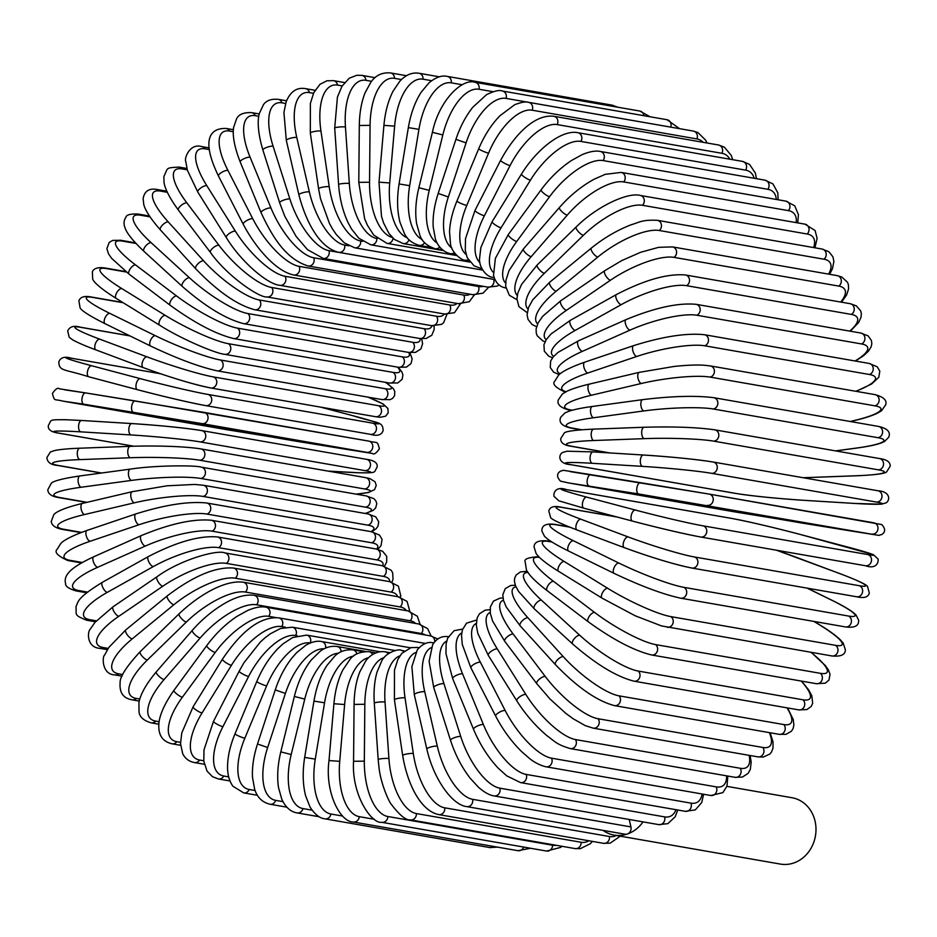 <?xml version="1.0" encoding="UTF-8"?>
<svg xmlns="http://www.w3.org/2000/svg" width="937" height="937" viewBox="0 0 937 937"><rect width="100%" height="100%" fill="white"/><g stroke="black" fill="none" stroke-linecap="round" stroke-linejoin="round"><path stroke-width="1.41" d="M603.006 830.358A33.685 29.656 -80.1 0 0 614.098 835.09A33.685 29.656 -80.1 0 0 627.298 834.024A5.704 5.025 99.9 0 1 625.061 834.211L466.731 806.605A5.704 5.025 -80.1 0 0 472.599 799.32L630.941 826.926L629.219 819.465M630.941 826.926A5.704 5.025 99.9 0 1 627.298 834.024A33.685 29.656 -80.1 0 0 643.04 821.878M614.098 835.09L780.427 864.09A33.685 29.656 -80.1 0 0 793.627 863.024A33.685 29.656 -80.1 0 0 815.986 828.519A33.685 29.656 -80.1 0 0 791.999 797.727L726.889 786.366M376.709 549.094A51.383 10.53 167 0 0 371.696 542.781L206.972 514.062A51.383 10.53 167 0 0 138.969 524.755L90.081 541.293A5.704 2.436 -108.7 0 1 86.321 535.999A5.704 2.436 -108.7 0 1 86.989 530.436C66.058 537.85 61.83 542.382 60.835 543.413L57.204 549.211C54.03 552.127 57.579 555.899 67.827 560.525A5.704 5.025 -80.1 0 0 70.064 560.349L82.28 562.481M90.081 541.293A51.383 10.53 167 0 0 70.064 560.349M371.696 542.781A5.704 5.025 -80.1 0 0 375.491 536.936A5.704 5.025 -80.1 0 0 371.427 531.712L206.69 502.993C188.7 501.131 165.099 504.762 135.888 513.909L86.989 530.436M206.972 514.062A5.704 5.025 -80.1 0 0 210.755 508.217A5.704 5.025 -80.1 0 0 206.69 502.993M138.969 524.755A5.704 2.436 -108.7 0 1 135.209 519.473A5.704 2.436 -108.7 0 1 135.888 513.909M382.846 565.796A51.383 12.404 162.4 0 0 376.85 559.893L212.113 531.174A51.383 12.404 162.4 0 0 145.282 546.084L97.659 567.295A5.704 2.331 -114 0 1 93.571 562.259A5.704 2.331 -114 0 1 93.665 556.801C74.117 565.866 69.689 571.336 68.553 572.812C65.555 576.22 64.559 579.804 65.59 583.552C65.215 586.246 68.741 588.705 76.143 590.919A5.704 5.025 -80.1 0 0 78.802 590.568L87.504 592.09M97.659 567.295A51.383 12.404 162.4 0 0 78.802 590.568M145.282 546.084A5.704 2.331 -114 0 1 141.182 541.047A5.704 2.331 -114 0 1 141.276 535.589L93.665 556.801M212.113 531.174A5.704 5.025 -80.1 0 0 215.475 525.247A5.704 5.025 -80.1 0 0 211.422 520.269C193.455 518.583 170.077 523.689 141.276 535.589M376.85 559.893A5.704 5.025 -80.1 0 0 380.211 553.966A5.704 5.025 -80.1 0 0 376.147 548.988L211.422 520.269M389.78 581.666A51.383 14.184 157.6 0 0 383.327 576.372L218.59 547.653A51.383 14.184 157.6 0 0 153.235 566.627L107.263 592.371A5.704 2.202 -119.2 0 1 102.859 587.604A5.704 2.202 -119.2 0 1 102.391 582.31C75.874 598.626 78.603 601.706 75.991 606.579C76.693 615.14 73.414 614.906 86.813 620.259A5.704 5.025 -80.1 0 0 89.882 619.708L96.312 620.833M107.263 592.371A51.383 14.184 157.6 0 0 89.882 619.708M153.235 566.627A5.704 2.202 -119.2 0 1 148.831 561.86A5.704 2.202 -119.2 0 1 148.351 556.578L102.391 582.31M218.59 547.653A5.704 5.025 -80.1 0 0 221.519 541.68A5.704 5.025 -80.1 0 0 217.489 536.96C199.593 535.402 176.554 541.937 148.351 556.578M383.327 576.372A5.704 5.025 -80.1 0 0 386.255 570.399A5.704 5.025 -80.1 0 0 382.214 565.679L217.489 536.96M397.581 596.646A51.383 15.859 152.8 0 0 391.069 592.09L226.344 563.371A51.383 15.859 152.8 0 0 162.78 586.246L118.8 616.3A5.704 2.05 -124.4 0 1 114.103 611.826A5.704 2.05 -124.4 0 1 113.096 606.754L94.942 622.391L90.432 628.914C87.153 631.69 86.637 647.432 99.755 648.334A5.704 5.025 -80.1 0 0 103.211 647.537L108.188 648.404M118.8 616.3A51.383 15.859 152.8 0 0 103.211 647.537M162.78 586.246A5.704 2.05 -124.4 0 1 158.084 581.76A5.704 2.05 -124.4 0 1 157.076 576.7L113.096 606.754M226.344 563.371A5.704 5.025 -80.1 0 0 228.851 557.398A5.704 5.025 -80.1 0 0 224.845 552.912C217.384 549.41 180.408 559.635 157.076 576.7M391.069 592.09A5.704 5.025 -80.1 0 0 393.575 586.117A5.704 5.025 -80.1 0 0 389.569 581.631L224.845 552.912M406.236 610.608A51.383 17.405 147.9 0 0 400.04 606.93L235.304 578.199A51.383 17.405 147.9 0 0 173.837 604.763L132.187 638.917A5.704 1.897 -129.4 0 1 127.233 634.736A5.704 1.897 -129.4 0 1 125.722 629.957L108.891 647.362L104.604 655.104C102.133 656.404 101.711 674.523 114.864 674.909A5.704 5.025 -80.1 0 0 118.694 673.844L122.782 674.546M132.187 638.917A51.383 17.405 147.9 0 0 118.694 673.844M173.837 604.763A5.704 1.897 -129.4 0 1 168.883 600.582A5.704 1.897 -129.4 0 1 167.36 595.791L125.722 629.957M235.304 578.199A5.704 5.025 -80.1 0 0 237.401 572.273A5.704 5.025 -80.1 0 0 233.442 568.033C215.557 566.721 193.526 575.974 167.36 595.791M400.04 606.93A5.704 5.025 -80.1 0 0 402.137 600.992A5.704 5.025 -80.1 0 0 398.166 596.752L233.442 568.033M415.595 623.445A51.383 18.822 142.9 0 0 410.148 620.762L245.424 592.043A51.383 18.822 142.9 0 0 186.334 622.051L147.332 660.046A5.704 1.722 -134.2 0 1 142.143 656.181A5.704 1.722 -134.2 0 1 140.14 651.719C126.343 666.664 119.667 677.064 120.112 682.944C119.362 692.677 123.333 698.299 132.035 699.81A5.704 5.025 -80.1 0 0 136.216 698.428L139.847 699.061M147.332 660.046A51.383 18.822 142.9 0 0 136.216 698.428M186.334 622.051A5.704 1.722 -134.2 0 1 181.146 618.197A5.704 1.722 -134.2 0 1 179.143 613.735L140.14 651.719M245.424 592.043A5.704 5.025 -80.1 0 0 247.11 586.187A5.704 5.025 -80.1 0 0 243.198 582.182C224.482 579.874 198.82 595.182 179.143 613.735M410.148 620.762A5.704 5.025 -80.1 0 0 411.847 614.906A5.704 5.025 -80.1 0 0 407.923 610.912L243.198 582.182M425.304 634.981A51.383 20.099 137.7 0 0 421.334 633.506L256.609 604.787A51.383 20.099 137.7 0 0 200.167 637.992L164.104 679.536A5.704 1.523 -139 0 1 158.693 675.999A5.704 1.523 -139 0 1 156.256 671.899C142.143 688.73 139.39 699.084 138.91 702.949L139.027 711.956C139.613 716.992 143.654 720.612 151.126 722.837A5.704 5.025 -80.1 0 0 155.647 721.103L159.149 721.713M164.104 679.536A51.383 20.099 137.7 0 0 155.647 721.103M200.167 637.992A5.704 1.523 -139 0 1 194.755 634.454A5.704 1.523 -139 0 1 192.319 630.355L156.256 671.899M256.609 604.787A5.704 5.025 -80.1 0 0 257.909 599.036A5.704 5.025 -80.1 0 0 254.056 595.276C242.32 593.976 230.924 599.551 222.643 604.611C211.504 611.428 201.396 620.013 192.319 630.355M421.334 633.506A5.704 5.025 -80.1 0 0 422.646 627.755A5.704 5.025 -80.1 0 0 418.78 623.995L254.056 595.276M275.958 617.588L268.778 616.335A51.383 21.223 132.5 0 0 215.229 652.445L182.387 697.21A5.704 1.324 -143.7 0 1 176.788 694.012A5.704 1.324 -143.7 0 1 173.954 690.323C160.672 709.133 158.903 720.436 158.833 724.524C158.248 735.135 162.64 741.565 172.01 743.802A5.704 5.025 -80.1 0 0 176.824 741.694L180.525 742.338M182.387 697.21A51.383 21.223 132.5 0 0 176.824 741.694M215.229 652.445A5.704 1.324 -143.7 0 1 209.63 649.247A5.704 1.324 -143.7 0 1 206.796 645.558L173.954 690.323M268.778 616.335A5.704 5.025 -80.1 0 0 265.921 607.199C261.224 606.227 255.122 607.317 247.637 610.479L237.026 616.335C225.758 623.878 215.674 633.611 206.796 645.558M434.709 641.751A5.704 5.025 -80.1 0 0 430.657 635.918L265.921 607.199M285.398 627.216L281.838 626.595A51.383 22.183 127.1 0 0 231.416 665.305L202.041 712.963A5.704 1.113 -148.4 0 1 196.266 710.105A5.704 1.113 -148.4 0 1 193.069 706.861L181.766 732.945L180.525 743.709L182.715 753.699C185.163 758.607 189.098 761.558 194.498 762.566A5.704 5.025 -80.1 0 0 199.593 760.048L203.751 760.774M202.041 712.963A51.383 22.183 127.1 0 0 199.593 760.048M231.416 665.305A5.704 1.113 -148.4 0 1 225.641 662.447A5.704 1.113 -148.4 0 1 222.444 659.203L193.069 706.861M281.838 626.595A5.704 5.025 -80.1 0 0 278.722 617.87C257.757 616.113 238.525 635.45 222.444 659.203M297.252 635.766L295.705 635.497A51.383 22.968 121.7 0 0 248.598 676.479L222.912 726.667A5.704 0.902 -152.9 0 1 216.986 724.16A5.704 0.902 -152.9 0 1 213.484 721.385L203.985 749.881L203.809 761.219L207.03 771.104L212.476 776.691L218.45 778.963A5.704 5.025 -80.1 0 0 223.779 776.023L228.675 776.878M222.912 726.667A51.383 22.968 121.7 0 0 223.779 776.023M248.598 676.479A5.704 0.902 -152.9 0 1 242.671 673.972A5.704 0.902 -152.9 0 1 239.169 671.197L213.484 721.385M295.705 635.497A5.704 5.025 -80.1 0 0 292.332 627.193L280.479 628.493L270.207 633.857L264.808 637.98L260.322 642.056L243.936 662.752L239.169 671.197M310.311 642.981L310.241 642.969A51.383 23.589 116.1 0 0 266.635 685.884L244.838 738.215A5.704 0.668 -157.4 0 1 238.783 736.06A5.704 0.668 -157.4 0 1 235.011 733.788C230.502 744.763 228.031 754.988 227.621 764.463C227.176 773.259 228.921 780.498 232.868 786.178L243.667 792.889A5.704 5.025 -80.1 0 0 249.207 789.504L255.133 790.535M244.838 738.215A51.383 23.589 116.1 0 0 249.207 789.504M266.635 685.884A5.704 0.668 -157.4 0 1 260.58 683.729A5.704 0.668 -157.4 0 1 256.808 681.457L235.011 733.788M310.241 642.969A5.704 5.025 -80.1 0 0 306.668 635.11L292.731 637.488L282.892 643.942L277.856 648.627C269.352 657.493 262.337 668.432 256.808 681.457M324.155 648.802A51.383 24.022 110.5 0 0 285.41 693.439L267.654 747.527L257.511 743.978C253.611 756.065 251.948 767.192 252.51 777.347L254.618 789.083C257.125 797.305 262.243 802.353 269.961 804.227A5.704 5.025 -80.1 0 0 275.677 800.374L282.962 801.65M267.654 747.527A51.383 24.022 110.5 0 0 275.677 800.374M285.41 693.439L275.255 689.89L257.511 743.978M325.584 648.123A5.704 5.025 -80.1 0 0 321.625 641.552C317.116 640.627 311.916 641.798 306.036 645.101L296.771 652.515L292.192 657.692C285.071 666.664 279.425 677.392 275.255 689.89M338.562 653.23A51.383 24.28 104.9 0 0 304.759 699.096L291.196 754.508L280.795 751.861C277.657 765.014 276.907 776.972 278.547 787.724L281.803 799.273C285.633 807.366 290.739 811.91 297.134 812.906A5.704 5.025 -80.1 0 0 302.979 808.572L312.056 810.154M291.196 754.508A51.383 24.28 104.9 0 0 302.979 808.572M304.759 699.096L294.347 696.449L280.795 751.861M341.138 651.754A5.704 5.025 -80.1 0 0 337.074 646.483C330.878 645.757 325.198 647.385 320.032 651.379L311.271 659.976C303.717 669.592 298.071 681.749 294.347 696.449M353.425 656.205A51.383 24.35 99.2 0 0 324.553 702.797L315.277 759.134L304.677 757.401C302.428 771.725 302.745 784.527 305.638 795.841L310.042 807.015C314.762 814.417 319.74 818.352 324.975 818.833A5.704 5.025 -80.1 0 0 330.925 814.019L342.415 816.022M315.277 759.134A51.383 24.35 99.2 0 0 330.925 814.019M493.588 846.451A5.704 5.025 99.9 0 1 489.711 847.552L324.975 818.833M324.553 702.797L313.954 701.075L304.677 757.401M356.833 653.909A5.704 5.025 -80.1 0 0 352.898 649.856C345.343 649.388 339.276 651.496 334.72 656.181L326.837 665.598C320.653 675.237 316.355 687.067 313.954 701.075M368.686 657.657A51.383 24.233 93.5 0 0 344.629 704.53L339.721 761.348L329.004 760.551C324.694 792.55 340.412 822.311 353.284 821.983A5.704 5.025 -80.1 0 0 359.281 816.666L374.413 819.301M339.721 761.348A51.383 24.233 93.5 0 0 359.281 816.666M523.642 847.06A5.704 5.025 99.9 0 1 518.009 850.702L353.284 821.983M344.629 704.53L333.912 703.734L329.004 760.551M372.551 654.553A5.704 5.025 -80.1 0 0 368.991 651.648C360.089 651.566 353.717 654.202 349.876 659.554L342.989 669.697C338.152 679.208 335.13 690.546 333.912 703.734M381.827 822.323A5.704 5.025 -80.1 0 0 387.848 816.514L552.584 845.233A5.704 5.025 99.9 0 1 546.552 851.054L381.827 822.323C371.544 824.091 351.445 794.939 353.565 761.289L364.329 761.149A51.383 23.94 87.9 0 0 387.848 816.514M384.217 657.551A51.383 23.94 87.9 0 0 364.833 704.284L364.329 761.149M552.584 845.233A51.383 23.94 87.9 0 0 556.191 845.279M364.833 704.284L354.081 704.413L353.565 761.289M388.187 653.733A5.704 5.025 -80.1 0 0 385.224 651.847C375.819 650.29 368.065 657.2 365.617 661.182L359.796 671.888C356.154 681.152 354.256 691.998 354.081 704.413M410.394 819.863A5.704 5.025 -80.1 0 0 416.403 813.562L581.139 842.281A5.704 5.025 99.9 0 1 575.119 848.582L410.394 819.863C406.014 820.472 399.607 815.249 391.186 804.192C389.136 802.013 380.703 783.906 378.935 767.028L378.185 759.602A5.704 0.726 176.1 0 1 382.483 758.607A5.704 0.726 176.1 0 1 388.914 758.537A51.383 23.448 82.3 0 0 416.403 813.562M399.912 655.853A51.383 23.448 82.3 0 0 385.025 702.047L388.914 758.537M581.139 842.281A51.383 23.448 82.3 0 0 588.893 840.782M385.025 702.047A5.704 0.726 176.1 0 0 378.595 702.118A5.704 0.726 176.1 0 0 374.296 703.113L378.185 759.602M403.66 651.496A5.704 5.025 -80.1 0 0 401.469 650.442C399.209 648.205 385.095 652.749 381.605 661.264L377.037 672.063C374.449 681.047 373.547 691.401 374.296 703.113M431.289 647.596A51.383 21.961 71.3 0 0 424.73 691.693L437.298 746.145A5.704 1.171 167 0 0 430.903 746.965A5.704 1.171 167 0 0 426.85 749.073L414.283 694.633L411.882 666.605L417.316 649.798C422.646 643.684 428.033 641.388 433.503 642.899A5.704 5.025 -80.1 0 1 433.761 642.958L433.503 642.899M424.73 691.693A5.704 1.171 167 0 0 418.335 692.525A5.704 1.171 167 0 0 414.283 694.633M415.653 652.527A51.383 22.793 76.8 0 0 405.042 697.842L413.299 753.512A51.383 22.793 76.8 0 0 444.724 807.811L609.46 836.53A51.383 22.793 76.8 0 0 616.323 835.476M609.46 836.53A5.704 5.025 99.9 0 1 603.498 843.323L610.139 843.159L620.306 836.167M603.498 843.323L438.762 814.604A5.704 5.025 -80.1 0 0 444.724 807.811M413.299 753.512A5.704 0.949 171.6 0 0 406.881 753.969A5.704 0.949 171.6 0 0 402.676 755.527C407.466 784.62 420.947 810.985 438.762 814.604M405.042 697.842A5.704 0.949 171.6 0 0 398.623 698.288A5.704 0.949 171.6 0 0 394.418 699.845L402.676 755.527M418.862 647.877A5.704 5.025 -80.1 0 0 417.597 647.455L411.085 647.596L401.762 653.405L397.862 659.484L394.477 670.189L394.418 699.845M437.298 746.145A51.383 21.961 71.3 0 0 472.599 799.32M664.556 816.877A5.704 5.025 99.9 0 1 663.607 822.534A5.704 5.025 99.9 0 1 658.805 824.63L494.08 795.911A5.704 5.025 -80.1 0 0 498.882 793.815A5.704 5.025 -80.1 0 0 499.819 788.158L664.556 816.877A51.383 20.954 66 0 0 675.999 809.697M446.691 641.072A51.383 20.954 66 0 0 443.939 683.659L460.723 736.459A51.383 20.954 66 0 0 499.819 788.158M460.723 736.459A5.704 1.382 162.4 0 0 454.386 737.677A5.704 1.382 162.4 0 0 450.521 740.312C455.218 754.718 461.777 767.368 470.21 778.26L478.397 787.174C484.253 792.327 489.477 795.244 494.08 795.911M443.939 683.659A5.704 1.382 162.4 0 0 437.602 684.877A5.704 1.382 162.4 0 0 433.737 687.512L450.521 740.312M520.597 782.606A5.704 5.025 -80.1 0 0 525.54 780.322A5.704 5.025 -80.1 0 0 526.172 774.407L690.909 803.126A5.704 5.025 99.9 0 1 690.264 809.041A5.704 5.025 99.9 0 1 685.322 811.325L520.597 782.606L506.776 775.895L498.004 767.942C488.001 757.166 479.838 744.283 473.525 729.291A5.704 1.581 157.6 0 1 477.144 726.14A5.704 1.581 157.6 0 1 483.398 724.547A51.383 19.794 60.8 0 0 526.172 774.407M461.718 632.99A51.383 19.794 60.8 0 0 462.538 673.797L483.398 724.547M690.909 803.126A51.383 19.794 60.8 0 0 702.164 794.002M462.538 673.797A5.704 1.581 157.6 0 0 456.272 675.39A5.704 1.581 157.6 0 0 452.653 678.54L473.525 729.291M546.084 766.794A5.704 5.025 -80.1 0 0 551.155 764.299A5.704 5.025 -80.1 0 0 551.46 758.162L716.196 786.881A5.704 5.025 99.9 0 1 715.88 793.03A5.704 5.025 99.9 0 1 710.82 795.513L546.084 766.794C537.604 764.943 530.658 759.45 529.452 758.443L521.569 751.556C511.368 741.448 502.736 729.642 495.685 716.114A5.704 1.757 152.8 0 1 498.988 712.471A5.704 1.757 152.8 0 1 505.16 710.504A51.383 18.482 55.6 0 0 551.46 758.162M476.265 623.433A51.383 18.482 55.6 0 0 480.365 662.19L505.16 710.504M716.196 786.881A51.383 18.482 55.6 0 0 726.643 775.848M480.365 662.19A5.704 1.757 152.8 0 0 474.192 664.157A5.704 1.757 152.8 0 0 470.878 667.8L495.685 716.114M570.352 748.604A5.704 5.025 -80.1 0 0 575.541 745.899A5.704 5.025 -80.1 0 0 575.494 739.562L740.218 768.281A5.704 5.025 99.9 0 1 740.277 774.618A5.704 5.025 99.9 0 1 735.077 777.323L570.352 748.604C556.285 744.435 554.774 741.284 547.548 736.177C535.847 726.398 525.598 714.626 516.814 700.864A5.704 1.933 147.9 0 1 519.777 696.765A5.704 1.933 147.9 0 1 525.821 694.422A51.383 17.03 50.6 0 0 575.494 739.562M490.192 612.47A51.383 17.03 50.6 0 0 497.289 648.908L525.821 694.422M740.218 768.281A51.383 17.03 50.6 0 0 749.167 755.351M497.289 648.908A5.704 1.933 147.9 0 0 491.246 651.262A5.704 1.933 147.9 0 0 488.282 655.361L516.814 700.864M593.203 728.154A5.704 5.025 -80.1 0 0 598.509 725.238A5.704 5.025 -80.1 0 0 598.075 718.738L762.812 747.457A5.704 5.025 99.9 0 1 763.245 753.957A5.704 5.025 99.9 0 1 757.928 756.873L593.203 728.154L585.215 725.613L572.999 718.656L565.749 713.303L549.96 698.955L536.784 683.67A5.704 2.097 142.9 0 1 539.349 679.149A5.704 2.097 142.9 0 1 545.24 676.432A51.383 15.449 45.8 0 0 598.075 718.738M503.438 600.23A51.383 15.449 45.8 0 0 513.183 634.068L545.24 676.432M762.812 747.457A51.383 15.449 45.8 0 0 769.418 732.64M513.183 634.068A5.704 2.097 142.9 0 0 507.292 636.785A5.704 2.097 142.9 0 0 504.727 641.306L536.784 683.67M614.473 705.62A5.704 5.025 -80.1 0 0 619.896 702.481A5.704 5.025 -80.1 0 0 619.052 695.84L783.789 724.559A5.704 5.025 99.9 0 1 784.62 731.2A5.704 5.025 99.9 0 1 779.197 734.339L614.473 705.62C597.068 701.052 577.391 687.395 555.43 664.649A5.704 2.237 137.7 0 1 557.55 659.742A5.704 2.237 137.7 0 1 563.266 656.661A51.383 13.75 41 0 0 619.052 695.84M515.971 586.831A51.383 13.75 41 0 0 527.929 617.776L563.266 656.661M783.789 724.559A51.383 13.75 41 0 0 786.975 707.833M527.929 617.776A5.704 2.237 137.7 0 0 522.225 620.856A5.704 2.237 137.7 0 0 520.105 625.764L555.43 664.649M633.998 681.164A5.704 5.025 -80.1 0 0 639.514 677.802A5.704 5.025 -80.1 0 0 638.261 671.068L802.986 699.787A5.704 5.025 99.9 0 1 804.251 706.521A5.704 5.025 99.9 0 1 798.722 709.883L633.998 681.164C616.487 676.713 596.026 664.31 572.624 643.965A5.704 2.354 132.5 0 1 574.252 638.718A5.704 2.354 132.5 0 1 579.757 635.274A51.383 11.947 36.3 0 0 638.261 671.068M527.836 572.46A51.383 11.947 36.3 0 0 541.422 600.16L579.757 635.274M802.986 699.787A51.383 11.947 36.3 0 0 801.182 681.047M541.422 600.16A5.704 2.354 132.5 0 0 535.917 603.592A5.704 2.354 132.5 0 0 534.277 608.839L572.624 643.965M651.625 654.975A5.704 5.025 -80.1 0 0 657.235 651.379A5.704 5.025 -80.1 0 0 655.537 644.586L820.273 673.305A5.704 5.025 99.9 0 1 821.972 680.098A5.704 5.025 99.9 0 1 816.35 683.694L651.625 654.975C634.044 650.688 612.903 639.608 588.213 621.746A5.704 2.46 127.1 0 1 589.338 616.206A5.704 2.46 127.1 0 1 594.597 612.423A51.383 10.049 31.6 0 0 655.537 644.586M539.419 557.374A51.383 10.049 31.6 0 0 553.544 581.338L594.597 612.423M820.273 673.305A51.383 10.049 31.6 0 0 810.892 652.293M553.544 581.338A5.704 2.46 127.1 0 0 548.274 585.121A5.704 2.46 127.1 0 0 547.161 590.661L588.213 621.746M538.623 556.695L538.752 556.719A5.704 5.025 -80.1 0 0 538.623 556.695C528.152 557.363 523.678 559.155 525.2 562.059L526.512 570.328L529.581 574.744C533.411 579.359 539.267 584.665 547.161 590.661M667.226 627.251A5.704 5.025 -80.1 0 0 672.918 623.421A5.704 5.025 -80.1 0 0 670.775 616.605L835.499 645.324A5.704 5.025 99.9 0 1 837.655 652.14A5.704 5.025 99.9 0 1 831.951 655.97L661.463 625.904L635.263 615.82L602.104 598.169A5.704 2.553 121.7 0 1 602.667 592.407A5.704 2.553 121.7 0 1 607.668 588.295A51.383 8.082 27.1 0 0 670.775 616.605M552.01 542.043L549.082 541.527A51.383 8.082 27.1 0 0 564.203 561.486L607.668 588.295M835.499 645.324A51.383 8.082 27.1 0 0 820.379 625.377L813.995 621.442M564.203 561.486A5.704 2.553 121.7 0 0 559.213 565.597A5.704 2.553 121.7 0 0 558.639 571.359L602.104 598.169M549.082 541.527A5.704 5.025 -80.1 0 0 547.489 540.93C538.517 540.134 534.043 542.183 534.078 547.079L536.245 553.837L539.255 557.222C543.425 561.24 549.89 565.948 558.639 571.359M820.379 625.377A5.704 2.553 -58.3 0 1 820.812 625.541L814.23 621.477M680.684 598.193A5.704 5.025 -80.1 0 0 686.458 594.128A5.704 5.025 -80.1 0 0 683.846 587.335L848.571 616.054A5.704 5.025 99.9 0 1 851.183 622.847A5.704 5.025 99.9 0 1 845.408 626.912L680.684 598.193C663.08 594.351 640.908 586.093 614.18 573.409A5.704 2.624 116.1 0 1 614.18 567.471A5.704 2.624 116.1 0 1 618.865 563.055A51.383 6.044 22.6 0 0 683.846 587.335M569.684 527.133L556.344 524.802A51.383 6.044 22.6 0 0 573.339 540.719L618.865 563.055M848.571 616.054A51.383 6.044 22.6 0 0 831.576 600.137L807.085 588.131M573.339 540.719A5.704 2.624 116.1 0 0 568.642 545.147A5.704 2.624 116.1 0 0 568.642 551.073L614.18 573.409M556.344 524.802A5.704 5.025 -80.1 0 0 555.137 524.415C545.826 523.209 541.434 525.493 541.973 531.267L544.573 536.409L547.325 538.834C551.729 542.183 558.839 546.259 568.642 551.073M831.576 600.137A5.704 2.624 -63.9 0 1 831.915 600.242A5.704 2.624 -63.9 0 1 832.208 600.453M691.893 568.045A5.704 5.025 -80.1 0 0 697.725 563.734A5.704 5.025 -80.1 0 0 694.645 557.011L859.37 585.73A5.704 5.025 99.9 0 1 862.45 592.453A5.704 5.025 99.9 0 1 856.617 596.764L691.893 568.045C674.359 564.472 651.836 557.679 624.347 547.665A5.704 2.67 110.5 0 0 624.569 547.723A51.383 3.971 -161.8 0 0 691.096 567.822M617.307 517.072L562.305 507.479A51.383 3.971 18.2 0 0 580.858 519.215L628.118 536.913A51.383 3.971 18.2 0 0 694.645 557.011M628.118 536.913A5.704 2.67 110.5 0 0 623.761 541.609A5.704 2.67 110.5 0 0 624.347 547.665L577.075 529.979A5.704 2.67 110.5 0 0 577.309 530.037M859.37 585.73A51.383 3.971 18.2 0 0 840.829 573.994L793.569 556.309A51.383 3.971 18.2 0 0 776.34 550.195M580.858 519.215A5.704 2.67 110.5 0 0 576.489 523.924A5.704 2.67 110.5 0 0 577.075 529.979C552.35 520.503 551.225 518.29 550.64 517.634L548.813 511.028C549.843 506.823 554.072 505.57 561.509 507.268A5.704 5.025 -80.1 0 1 562.305 507.479M700.384 536.936A5.704 5.025 -80.1 0 0 700.759 537.018A5.704 5.025 -80.1 0 0 706.65 532.462A5.704 5.025 -80.1 0 0 703.101 525.844L867.826 554.563A5.704 5.025 99.9 0 1 871.387 561.193A5.704 5.025 99.9 0 1 865.495 565.737L700.759 537.018C683.366 533.739 660.62 528.445 632.522 521.113A5.704 2.694 104.9 0 0 632.627 521.136A51.383 1.862 -166.2 0 0 700.384 536.936M867.826 554.563A51.383 1.862 13.8 0 0 848.055 547.138L799.425 534.231A51.383 1.862 13.8 0 0 731.668 518.43L566.932 489.711A51.383 1.862 13.8 0 0 586.714 497.137L635.345 510.044A51.383 1.862 13.8 0 0 703.101 525.844M635.345 510.044A5.704 2.694 104.9 0 0 631.351 515.01A5.704 2.694 104.9 0 0 632.522 521.113L583.892 508.205A5.704 2.694 104.9 0 0 583.997 508.229L632.416 521.077M586.714 497.137A5.704 2.694 104.9 0 0 582.72 502.103A5.704 2.694 104.9 0 0 583.892 508.205L558.815 500.803L553.966 496.329C553.322 491.515 557.035 486.209 566.557 489.629A5.704 5.025 -80.1 0 1 566.932 489.711M731.668 518.43A5.704 5.025 -80.1 0 0 731.293 518.348A5.704 5.025 -80.1 0 0 730.907 518.302M707.283 505.359A5.704 5.025 -80.1 0 0 713.162 500.557A5.704 5.025 -80.1 0 0 709.192 494.104A5.704 5.025 -80.1 0 0 709.133 494.092L640.486 482.684A5.704 2.706 99.2 0 0 640.463 482.684A5.704 2.706 99.2 0 0 636.891 487.872A5.704 2.706 99.2 0 0 638.624 493.951L568.326 482.883L733.062 511.602L875.896 534.922L638.624 493.951M709.239 494.115L873.87 522.811A5.704 5.025 99.9 0 1 873.916 522.823A5.704 5.025 99.9 0 1 877.899 529.276A5.704 5.025 99.9 0 1 872.019 534.078M570.188 471.616L709.192 494.104L881.729 524.556C885.617 528.773 885.559 532.134 881.565 534.652C875.697 535.32 888.967 536.913 851.358 531.033A5.704 2.706 -80.8 0 1 851.335 531.033M640.463 482.684L590.837 474.649A5.704 2.706 99.2 0 0 590.837 474.649A5.704 2.706 99.2 0 0 587.265 479.838A5.704 2.706 99.2 0 0 588.998 485.916M590.837 474.649C553.228 468.781 566.498 470.362 560.631 471.042C556.637 473.56 556.59 476.921 560.478 481.138L568.279 482.871A5.704 5.025 -80.1 0 0 568.326 482.883M851.358 531.033L801.732 523.01A5.704 2.706 -80.8 0 1 801.732 523.01A5.704 2.706 -80.8 0 1 801.709 523.01L568.279 482.871M711.733 473.349A5.704 5.025 -80.1 0 0 717.227 468.254A5.704 5.025 -80.1 0 0 713.209 462.035C695.676 459.282 672.391 456.94 643.368 455.007A5.704 2.694 93.5 0 0 640.346 460.383A5.704 2.694 93.5 0 0 642.524 466.38L592.278 463.3A51.383 2.389 -175.1 0 0 571.055 464.693L735.779 493.424A51.383 2.389 -175.1 0 0 804.988 500.381L855.235 503.474A51.383 2.389 -175.1 0 0 876.47 502.068L711.733 473.349A51.383 2.389 -175.1 0 0 642.524 466.38M643.227 455.007L593.262 451.927A5.704 2.694 93.5 0 0 593.121 451.915L643.368 455.007A5.704 2.694 93.5 0 1 643.508 455.019A51.383 2.389 4.9 0 1 712.717 461.976M877.454 490.707A5.704 5.025 99.9 0 1 877.946 490.765A5.704 5.025 99.9 0 1 881.951 496.973A5.704 5.025 99.9 0 1 876.47 502.068M735.779 493.424A5.704 5.025 -80.1 0 1 735.287 493.366L570.563 464.635C558.276 463.897 558.112 455.277 562.387 452.571L567.037 451.201L593.121 451.915A5.704 2.694 93.5 0 0 590.099 457.303A5.704 2.694 93.5 0 0 592.278 463.3M735.287 493.366C752.833 496.118 776.105 498.461 805.129 500.393L855.376 503.485A5.704 2.694 -86.5 0 1 855.235 503.474M803.126 477.718A51.383 4.486 -179.5 0 0 806.523 477.601L857.004 475.727A51.383 4.486 -179.5 0 0 878.449 469.859L713.713 441.14A5.704 5.025 -80.1 0 0 718.784 435.787A5.704 5.025 -80.1 0 0 714.744 429.825C696.999 427.307 673.457 426.452 644.129 427.249A5.704 2.659 87.9 0 0 641.681 432.777A5.704 2.659 87.9 0 0 644.293 438.645L593.812 440.519A51.383 4.486 -179.5 0 0 572.366 446.387L610.022 452.958M644.398 427.272A5.704 2.659 87.9 0 0 644.129 427.249L593.648 429.123A5.704 2.659 87.9 0 0 591.2 434.651A5.704 2.659 87.9 0 0 593.812 440.519M713.713 441.14A51.383 4.486 -179.5 0 0 644.293 438.645M714.744 429.825L879.48 458.544A5.704 5.025 99.9 0 1 883.521 464.506A5.704 5.025 99.9 0 1 878.449 469.859M593.906 429.146A5.704 2.659 87.9 0 0 593.648 429.123C567.775 430.294 565.292 432.238 564.414 432.824L560.759 438.539C560.42 442.756 563.98 445.344 571.429 446.328A5.704 5.025 -80.1 0 0 572.366 446.387M835.523 450.884L856.617 448.027A51.383 6.559 176.1 0 0 877.934 437.696L713.198 408.977A5.704 5.025 -80.1 0 0 717.847 403.414A5.704 5.025 -80.1 0 0 713.795 397.698C695.898 395.414 672.216 396.058 642.747 399.63A5.704 2.6 82.3 0 0 640.885 405.229A5.704 2.6 82.3 0 0 643.906 410.933L593.578 417.761A51.383 6.559 176.1 0 0 572.261 428.092L581.865 429.767M643.133 399.642A5.704 2.6 82.3 0 0 642.747 399.63L592.418 406.459A5.704 2.6 82.3 0 0 590.556 412.057A5.704 2.6 82.3 0 0 593.578 417.761M713.198 408.977A51.383 6.559 176.1 0 0 643.906 410.933M713.795 397.698L878.519 426.429A5.704 5.025 99.9 0 1 882.584 432.144A5.704 5.025 99.9 0 1 877.934 437.696M592.793 406.459A5.704 2.6 82.3 0 0 592.418 406.459C581.818 407.9 573.866 409.539 568.572 411.366L564.906 412.948L560.689 417.27C558.546 422.435 561.954 426.03 570.891 428.057A5.704 5.025 -80.1 0 0 572.261 428.092M857.355 447.921A5.704 2.6 -97.7 0 1 856.992 448.027A5.704 2.6 -97.7 0 1 856.617 448.027M850.187 421.486L854.087 420.561A51.383 8.574 171.6 0 0 874.924 405.826L710.199 377.107A5.704 5.025 -80.1 0 0 714.416 371.392A5.704 5.025 -80.1 0 0 710.351 365.922L704.167 365.231C696.086 364.751 686.025 365.172 673.972 366.472L639.245 372.352A5.704 2.53 76.8 0 0 637.98 377.974A5.704 2.53 76.8 0 0 641.376 383.479L591.575 395.203A51.383 8.574 171.6 0 0 570.738 409.937L572.331 410.207M639.725 372.34A5.704 2.53 76.8 0 0 639.245 372.352L589.443 384.076A5.704 2.53 76.8 0 0 588.167 389.687A5.704 2.53 76.8 0 0 591.575 395.203M710.199 377.107A51.383 8.574 171.6 0 0 641.376 383.479M710.351 365.922L875.076 394.641A5.704 5.025 99.9 0 1 879.14 400.111A5.704 5.025 99.9 0 1 874.924 405.826M589.923 384.065A5.704 2.53 76.8 0 0 589.443 384.076C579.523 386.419 571.933 388.867 566.662 391.408L562.493 393.868L558.3 399.9C556.883 404.339 560.42 407.7 568.935 409.984A5.704 5.025 -80.1 0 0 570.738 409.937M850.433 421.533L854.567 420.549A5.704 2.53 -103.2 0 1 854.087 420.561M855.786 391.279A51.383 10.53 167 0 0 869.454 374.507L704.718 345.788A5.704 5.025 -80.1 0 0 708.513 339.932A5.704 5.025 -80.1 0 0 704.448 334.72C686.446 332.846 662.846 336.488 633.646 345.624A5.704 2.436 71.3 0 0 632.967 351.188A5.704 2.436 71.3 0 0 636.727 356.482L587.827 373.008A51.383 10.53 167 0 0 566.089 391.701M704.718 345.788A51.383 10.53 167 0 0 636.727 356.482M704.448 334.72L869.173 363.439A5.704 5.025 99.9 0 1 873.237 368.651A5.704 5.025 99.9 0 1 869.454 374.507M633.646 345.624L584.747 362.15A5.704 2.436 71.3 0 0 584.067 367.726A5.704 2.436 71.3 0 0 587.827 373.008M855.024 360.968A51.383 12.404 162.4 0 0 861.56 343.949L696.823 315.23A5.704 5.025 -80.1 0 0 700.185 309.292A5.704 5.025 -80.1 0 0 696.132 304.326C678.165 302.628 654.776 307.734 625.986 319.646A5.704 2.331 66 0 0 625.893 325.104A5.704 2.331 66 0 0 629.98 330.14L582.369 351.352A51.383 12.404 162.4 0 0 560.244 373.722M696.823 315.23A51.383 12.404 162.4 0 0 629.98 330.14M696.132 304.326L860.857 333.045A5.704 5.025 99.9 0 1 864.91 338.023A5.704 5.025 99.9 0 1 861.56 343.949M625.986 319.646L578.363 340.857A5.704 2.331 66 0 0 578.27 346.315A5.704 2.331 66 0 0 582.369 351.352M849.707 331.101A51.383 14.184 157.6 0 0 851.3 314.399L686.563 285.68A5.704 5.025 -80.1 0 0 689.491 279.706A5.704 5.025 -80.1 0 0 685.462 274.986C667.566 273.428 644.515 279.964 616.323 294.605A5.704 2.202 60.8 0 0 616.792 299.899A5.704 2.202 60.8 0 0 621.208 304.666L575.236 330.398A51.383 14.184 157.6 0 0 553.72 356.341M686.563 285.68A51.383 14.184 157.6 0 0 621.208 304.666M685.462 274.986L850.187 303.705A5.704 5.025 99.9 0 1 854.228 308.425A5.704 5.025 99.9 0 1 851.3 314.399M616.323 294.605L570.352 320.337A5.704 2.202 60.8 0 0 570.832 325.631A5.704 2.202 60.8 0 0 575.236 330.398M840.735 302.054A51.383 15.859 152.8 0 0 838.744 286.09L674.019 257.37A5.704 5.025 -80.1 0 0 676.526 251.397A5.704 5.025 -80.1 0 0 672.52 246.911L658.629 247.333L640.603 252.299L621.887 260.521L604.752 270.699A5.704 2.05 55.6 0 0 605.759 275.759A5.704 2.05 55.6 0 0 610.456 280.245L566.475 310.299A51.383 15.859 152.8 0 0 546.212 339.686M674.019 257.37A51.383 15.859 152.8 0 0 610.456 280.245M672.52 246.911L837.245 275.63A5.704 5.025 99.9 0 1 841.25 280.116A5.704 5.025 99.9 0 1 838.744 286.09M604.752 270.699L560.771 300.754A5.704 2.05 55.6 0 0 561.778 305.825A5.704 2.05 55.6 0 0 566.475 310.299M828.624 274.131A51.383 17.405 147.9 0 0 824.01 259.221L659.285 230.502A5.704 5.025 -80.1 0 0 661.37 224.564A5.704 5.025 -80.1 0 0 657.411 220.324C641.775 219.598 639.69 222.292 631.093 224.775C617.085 230.244 603.826 238.01 591.329 248.094A5.704 1.897 50.6 0 0 592.852 252.885A5.704 1.897 50.6 0 0 597.806 257.066L556.156 291.22A51.383 17.405 147.9 0 0 537.627 323.909M659.285 230.502A51.383 17.405 147.9 0 0 597.806 257.066M657.411 220.324L822.136 249.055A5.704 5.025 99.9 0 1 826.106 253.295A5.704 5.025 99.9 0 1 824.01 259.221M591.329 248.094L549.691 282.248A5.704 1.897 50.6 0 0 551.202 287.038A5.704 1.897 50.6 0 0 556.156 291.22M813.691 247.579A51.383 18.822 142.9 0 0 807.19 234.016L642.466 205.285A5.704 5.025 -80.1 0 0 644.152 199.429A5.704 5.025 -80.1 0 0 640.24 195.435C627.638 191.991 596.459 206.632 576.185 226.977A5.704 1.722 45.8 0 0 578.176 231.439A5.704 1.722 45.8 0 0 583.376 235.304L544.374 273.288A51.383 18.822 142.9 0 0 527.953 309.14M642.466 205.285A51.383 18.822 142.9 0 0 583.376 235.304M640.24 195.435L804.965 224.154A5.704 5.025 99.9 0 1 808.889 228.148A5.704 5.025 99.9 0 1 807.19 234.016M576.185 226.977L537.182 264.972A5.704 1.722 45.8 0 0 539.173 269.434A5.704 1.722 45.8 0 0 544.374 273.288M796.192 222.619A51.383 20.099 137.7 0 0 788.427 210.638L623.691 181.919A5.704 5.025 -80.1 0 0 625.002 176.168A5.704 5.025 -80.1 0 0 621.137 172.408L605.243 174.329L594.339 179.119C581.631 186.053 569.977 195.505 559.412 207.499A5.704 1.523 41 0 0 561.849 211.586A5.704 1.523 41 0 0 567.248 215.123L531.197 256.668A51.383 20.099 137.7 0 0 517.259 295.518M623.691 181.919A51.383 20.099 137.7 0 0 567.248 215.123M621.137 172.408L785.874 201.127A5.704 5.025 99.9 0 1 789.727 204.898A5.704 5.025 99.9 0 1 788.427 210.638M559.412 207.499L523.35 249.031A5.704 1.523 41 0 0 525.786 253.131A5.704 1.523 41 0 0 531.197 256.668M776.304 199.464A51.383 21.223 132.5 0 0 767.848 189.297L603.123 160.578A5.704 5.025 -80.1 0 0 600.266 151.443C595.557 150.47 589.455 151.56 581.971 154.722L571.324 160.602C560.068 168.145 550.007 177.866 541.129 189.801A5.704 1.324 36.3 0 0 543.964 193.479A5.704 1.324 36.3 0 0 549.574 196.688L516.732 241.453A51.383 21.223 132.5 0 0 505.629 283.15M603.123 160.578A51.383 21.223 132.5 0 0 549.574 196.688M600.266 151.443L764.99 180.162A5.704 5.025 99.9 0 1 767.848 189.297M541.129 189.801L508.287 234.566A5.704 1.324 36.3 0 0 511.122 238.256A5.704 1.324 36.3 0 0 516.732 241.453M754.156 178.276A51.383 22.183 127.1 0 0 745.618 170.136L580.893 141.417A5.704 5.025 -80.1 0 0 577.766 132.679C562.095 129.447 537.194 148.632 521.499 174.024A5.704 1.113 31.6 0 0 524.685 177.269A5.704 1.113 31.6 0 0 530.459 180.127L501.084 227.785A51.383 22.183 127.1 0 0 493.143 272.14M580.893 141.417A51.383 22.183 127.1 0 0 530.459 180.127M577.766 132.679L742.502 161.398A5.704 5.025 99.9 0 1 745.618 170.136M521.499 174.024L492.124 221.682A5.704 1.113 31.6 0 0 495.31 224.927A5.704 1.113 31.6 0 0 501.084 227.785M492.124 221.682L480.845 247.591L479.568 258.612C478.702 266.94 486.666 277.668 493.553 277.375A5.704 5.025 -80.1 0 0 494.068 277.434M729.829 159.196A51.383 22.968 121.7 0 0 721.912 153.305L557.187 124.586A5.704 5.025 -80.1 0 0 553.814 116.27C534.758 113.998 514.554 134.577 500.651 160.286A5.704 0.902 27.1 0 0 504.153 163.061A5.704 0.902 27.1 0 0 510.079 165.568L484.394 215.756A51.383 22.968 121.7 0 0 479.931 262.559M557.187 124.586A51.383 22.968 121.7 0 0 510.079 165.568M553.814 116.27L718.55 145.001A5.704 5.025 99.9 0 1 721.912 153.305M500.651 160.286L474.965 210.474A5.704 0.902 27.1 0 0 478.467 213.249A5.704 0.902 27.1 0 0 484.394 215.756M474.965 210.474L465.502 238.712L465.291 250.32L467.188 257.616L474.087 265.862L479.931 268.052A5.704 5.025 -80.1 0 0 481.536 268.041M703.16 142.319A51.383 23.589 116.1 0 0 696.905 138.934L532.169 110.203A5.704 5.025 -80.1 0 0 528.597 102.356C526.325 101.325 521.698 102.11 514.706 104.698L499.772 115.883C491.257 124.75 484.253 135.689 478.737 148.702A5.704 0.668 22.6 0 0 482.508 150.974A5.704 0.668 22.6 0 0 488.564 153.129L466.767 205.461A51.383 23.589 116.1 0 0 466.111 254.489M532.169 110.203A51.383 23.589 116.1 0 0 488.564 153.129M528.597 102.356L693.333 131.075A5.704 5.025 99.9 0 1 696.905 138.934M478.737 148.702L456.94 201.033A5.704 0.668 22.6 0 0 460.699 203.306A5.704 0.668 22.6 0 0 466.767 205.461M456.94 201.033C452.407 212.043 449.936 222.303 449.537 231.79L450.463 243.526C451.142 252.826 462.983 261.423 465.595 260.135A5.704 5.025 -80.1 0 0 468.277 259.783M671.372 127.245A51.383 24.022 110.5 0 0 670.775 127.127L506.05 98.397A5.704 5.025 -80.1 0 0 502.302 91.006C499.456 89.741 494.232 90.948 486.608 94.614L472.728 107.322C465.677 116.27 460.079 126.94 455.932 139.344L466.087 142.892L448.343 196.969A51.383 24.022 110.5 0 0 451.81 247.954M506.05 98.397A51.383 24.022 110.5 0 0 466.087 142.892M502.302 91.006L667.039 119.725A5.704 5.025 99.9 0 1 670.775 127.127M455.932 139.344L438.188 193.42L448.343 196.969M438.188 193.42C434.276 205.554 432.613 216.716 433.187 226.895L435.307 238.56C436.373 243.07 441.35 251.936 450.65 253.681A5.704 5.025 -80.1 0 0 454.316 252.744M493.049 91.697L479.018 89.249A5.704 5.025 -80.1 0 0 475.129 82.339C462.175 77.888 438.903 100.692 432.414 132.304L442.814 134.951L429.251 190.363A51.383 24.28 104.9 0 0 437.146 242.988M479.018 89.249A51.383 24.28 104.9 0 0 442.814 134.951M475.129 82.339L639.866 111.058A5.704 5.025 99.9 0 1 643.883 115.696M432.414 132.304L418.851 187.716L429.251 190.363M418.851 187.716C415.7 200.916 414.962 212.898 416.625 223.674L419.881 235.164C421.814 241.395 426.921 245.927 435.201 248.762A5.704 5.025 -80.1 0 0 439.722 247.005M462.093 84.717L451.271 82.831A5.704 5.025 -80.1 0 0 447.289 76.412C441.924 75.112 435.857 77.221 429.076 82.749L421.17 92.224C415.009 101.864 410.734 113.658 408.345 127.619L418.933 129.353L409.668 185.678A51.383 24.35 99.2 0 0 422.247 239.579M451.271 82.831A51.383 24.35 99.2 0 0 418.933 129.353M447.289 76.412L612.025 105.131A5.704 5.025 99.9 0 1 614.719 106.677M408.345 127.619L399.068 183.957L409.668 185.678M399.068 183.957C396.808 198.304 397.136 211.13 400.04 222.444L404.433 233.559C407.267 239.427 412.257 243.362 419.366 245.389A5.704 5.025 -80.1 0 0 424.578 242.648M431.617 80.687L423.032 79.188A5.704 5.025 -80.1 0 0 418.991 73.262C412.093 72.184 405.709 74.831 399.853 81.179L393.107 91.076C388.211 100.622 385.142 112.042 383.912 125.347L394.629 126.144L389.71 182.961A51.383 24.233 93.5 0 0 407.232 237.729M423.032 79.188A51.383 24.233 93.5 0 0 394.629 126.144M383.912 125.347L379.005 182.165L389.71 182.961M379.005 182.165L381.476 216.271L383.561 222.901L388.996 233.524L394.454 239.45L403.273 243.597A5.704 5.025 -80.1 0 0 408.989 239.708M401.434 79.551L394.512 78.345A5.704 5.025 -80.1 0 0 390.448 72.91C382.027 72.266 375.491 75.393 370.829 82.28L365.114 92.716C361.424 102.028 359.48 112.955 359.304 125.488L370.068 125.347L369.553 182.223A51.383 23.94 87.9 0 0 392.193 237.389M394.512 78.345A51.383 23.94 87.9 0 0 370.068 125.347M359.304 125.488L358.789 182.352L369.553 182.223M358.789 182.352L364.634 218.754L367.339 225.114L373.746 235.093L387.051 243.397A5.704 5.025 -80.1 0 0 393.036 238.232M371.579 81.308L365.934 80.324A5.704 5.025 -80.1 0 0 361.881 75.382L356.833 75.265L349.243 78.216L342.005 86.216L337.425 97.085L334.708 128.053A5.704 0.726 -3.9 0 1 339.007 127.045A5.704 0.726 -3.9 0 1 345.448 126.975L349.325 183.465A51.383 23.448 82.3 0 0 376.815 238.49L377.213 238.56M365.934 80.324A51.383 23.448 82.3 0 0 345.448 126.975M334.708 128.053L338.597 184.542A5.704 0.726 -3.9 0 1 342.895 183.535A5.704 0.726 -3.9 0 1 349.325 183.465M338.597 184.542C339.686 198.867 342.895 211.668 348.248 222.959L351.527 228.991L358.789 238.221L370.806 244.803A5.704 5.025 -80.1 0 0 376.815 238.49M309.339 191.874A5.704 1.171 -13 0 0 302.944 192.706A5.704 1.171 -13 0 0 298.891 194.814L286.312 140.363A5.704 1.171 -13 0 1 290.376 138.266A5.704 1.171 -13 0 1 296.771 137.434L309.339 191.874A51.383 21.961 71.3 0 0 344.64 245.061L348.845 245.799M313.473 93.313L309.444 92.611A51.383 21.961 71.3 0 0 296.771 137.434M342.192 85.899L337.507 85.091A51.383 22.793 76.8 0 0 320.946 131.016L329.215 186.697A51.383 22.793 76.8 0 0 360.64 240.985L362.619 241.336M337.507 85.091A5.704 5.025 -80.1 0 0 333.502 80.641L344.57 82.561M333.502 80.641L326.861 80.805L319.939 84.342L313.778 92.658L310.381 103.421L310.323 133.031A5.704 0.949 -8.4 0 1 314.527 131.461A5.704 0.949 -8.4 0 1 320.946 131.016M310.323 133.031L318.58 188.7A5.704 0.949 -8.4 0 1 322.785 187.142A5.704 0.949 -8.4 0 1 329.215 186.697M318.58 188.7L320.489 198.644L329.531 223.65L332.494 228.933L336.301 234.543L344.312 242.87L354.678 247.79A5.704 5.025 -80.1 0 0 360.64 240.985M309.444 92.611A5.704 5.025 -80.1 0 0 305.532 88.64L315.031 90.292M298.891 194.814C306.176 222.854 320.079 248.094 338.772 252.334A5.704 5.025 -80.1 0 0 344.64 245.061M285.598 103.468L281.967 102.836A51.383 20.954 66 0 0 273.089 146.172L289.873 198.972A51.383 20.954 66 0 0 328.969 250.671L493.694 279.39A51.383 20.954 66 0 0 494.759 279.531M281.967 102.836A5.704 5.025 -80.1 0 0 278.195 99.334L286.535 100.786M278.195 99.334C271.109 98.748 266.167 100.587 263.356 104.862L259.385 113.412C258.249 117.125 256.363 128.1 262.887 150.025A5.704 1.382 -17.6 0 1 266.752 147.39A5.704 1.382 -17.6 0 1 273.089 146.172M262.887 150.025L279.671 202.825A5.704 1.382 -17.6 0 1 283.524 200.178A5.704 1.382 -17.6 0 1 289.873 198.972M279.671 202.825L284.731 216.107L296.104 236.393L307.477 249.629L323.218 258.425A5.704 5.025 -80.1 0 0 328.02 256.328A5.704 5.025 -80.1 0 0 328.969 250.671M323.218 258.425L487.954 287.144A5.704 5.025 -80.1 0 0 492.745 285.047A5.704 5.025 -80.1 0 0 493.694 279.39M258.799 116.305L255.286 115.684A5.704 5.025 -80.1 0 0 251.678 112.639C243.526 112.299 238.478 114.443 236.511 119.046L233.664 127.233C232.903 131.039 232.235 141.604 240.2 161.925A5.704 1.581 -22.4 0 1 243.819 158.775A5.704 1.581 -22.4 0 1 250.085 157.182L270.945 207.932A51.383 19.794 60.8 0 0 313.719 257.78L478.456 286.511A51.383 19.794 60.8 0 0 483.234 286.312M255.286 115.684A51.383 19.794 60.8 0 0 250.085 157.182M240.2 161.925L261.072 212.676A5.704 1.581 -22.4 0 1 264.691 209.525A5.704 1.581 -22.4 0 1 270.945 207.932M261.072 212.676C272.175 236.534 285.656 259.01 308.144 265.979A5.704 5.025 -80.1 0 0 313.087 263.695A5.704 5.025 -80.1 0 0 313.719 257.78M308.144 265.979L472.88 294.698A5.704 5.025 -80.1 0 0 477.811 292.414A5.704 5.025 -80.1 0 0 478.456 286.511M233.301 131.707L229.6 131.063A5.704 5.025 -80.1 0 0 226.18 128.451C208.974 127.9 201.455 140.913 218.45 175.98A5.704 1.757 -27.2 0 1 221.764 172.338A5.704 1.757 -27.2 0 1 227.925 170.37L252.721 218.672A51.383 18.482 55.6 0 0 299.032 266.342L463.768 295.061A51.383 18.482 55.6 0 0 470.093 294.218M229.6 131.063A51.383 18.482 55.6 0 0 227.925 170.37M218.45 175.98L243.245 224.294A5.704 1.757 -27.2 0 1 246.56 220.652A5.704 1.757 -27.2 0 1 252.721 218.672M243.245 224.294C255.906 248.317 276.181 271.367 293.656 274.974A5.704 5.025 -80.1 0 0 298.727 272.48A5.704 5.025 -80.1 0 0 299.032 266.342M293.656 274.974L458.38 303.693A5.704 5.025 -80.1 0 0 463.452 301.199A5.704 5.025 -80.1 0 0 463.768 295.061M209.361 149.592L205.109 148.854A5.704 5.025 -80.1 0 0 201.923 146.641C189.45 142.74 183.921 159.103 185.807 161.644L187.388 170.241L197.801 192.073A5.704 1.933 -32.1 0 1 200.752 187.974A5.704 1.933 -32.1 0 1 206.796 185.631L235.339 231.134A51.383 17.03 50.6 0 0 285 276.274L449.737 304.993A51.383 17.03 50.6 0 0 456.998 303.447M205.109 148.854A51.383 17.03 50.6 0 0 206.796 185.631M197.801 192.073L226.332 237.588A5.704 1.933 -32.1 0 1 229.296 233.489A5.704 1.933 -32.1 0 1 235.339 231.134M226.332 237.588C240.891 261.704 267.806 284.532 279.858 285.316A5.704 5.025 -80.1 0 0 285.059 282.611A5.704 5.025 -80.1 0 0 285 276.274M279.858 285.316L444.595 314.036A5.704 5.025 -80.1 0 0 449.783 311.342A5.704 5.025 -80.1 0 0 449.737 304.993M187.259 169.831L181.989 168.918A5.704 5.025 -80.1 0 0 179.072 167.091C164.771 167.875 168.309 167.793 163.881 176.484L163.998 182.188C164.303 184.894 166.013 193.198 178.393 210.099A5.704 2.097 -37.1 0 1 180.958 205.566A5.704 2.097 -37.1 0 1 186.85 202.849L218.907 245.213A51.383 15.449 45.8 0 0 271.753 287.518L436.478 316.237A51.383 15.449 45.8 0 0 444.232 313.977M181.989 168.918A51.383 15.449 45.8 0 0 186.85 202.849M178.393 210.099L210.45 252.451A5.704 2.097 -37.1 0 1 213.015 247.93A5.704 2.097 -37.1 0 1 218.907 245.213M210.45 252.451C227.187 276.274 259.795 298.107 266.869 296.935A5.704 5.025 -80.1 0 0 272.175 294.019A5.704 5.025 -80.1 0 0 271.753 287.518M266.869 296.935L431.594 325.666A5.704 5.025 -80.1 0 0 436.911 322.75A5.704 5.025 -80.1 0 0 436.478 316.237M167.336 192.296L160.426 191.089A5.704 5.025 -80.1 0 0 157.803 189.625C149.37 187.868 144.485 190.867 143.127 198.621L143.759 204.395C144.275 206.702 146.5 214.14 160.403 229.905A5.704 2.237 -42.3 0 1 162.523 224.997A5.704 2.237 -42.3 0 1 168.238 221.905L203.575 260.791A51.383 13.75 41 0 0 259.362 299.981L424.086 328.7A51.383 13.75 41 0 0 431.945 325.713M160.426 191.089A51.383 13.75 41 0 0 168.238 221.905M160.403 229.905L195.739 268.79A5.704 2.237 -42.3 0 1 197.859 263.883A5.704 2.237 -42.3 0 1 203.575 260.791M195.739 268.79C217.7 291.524 237.377 305.181 254.77 309.749A5.704 5.025 -80.1 0 0 260.193 306.622A5.704 5.025 -80.1 0 0 259.362 299.981M254.77 309.749L419.507 338.48A5.704 5.025 -80.1 0 0 424.929 335.341A5.704 5.025 -80.1 0 0 424.086 328.7M150.014 216.869L140.585 215.229A5.704 5.025 -80.1 0 0 138.278 214.081C130.348 213.683 126.19 214.831 125.792 217.513C123.684 220.64 123.497 224.248 125.23 228.335C125.816 230.045 128.228 236.499 143.958 251.339A5.704 2.354 -47.5 0 1 145.598 246.091A5.704 2.354 -47.5 0 1 151.103 242.648L189.438 277.774A51.383 11.947 36.3 0 0 247.942 313.555L412.667 342.274A51.383 11.947 36.3 0 0 420.174 338.585M140.585 215.229A51.383 11.947 36.3 0 0 151.103 242.648M143.958 251.339L182.305 286.453A5.704 2.354 -47.5 0 1 183.933 281.205A5.704 2.354 -47.5 0 1 189.438 277.774M182.305 286.453C205.707 306.809 226.168 319.201 243.679 323.663A5.704 5.025 -80.1 0 0 249.195 320.302A5.704 5.025 -80.1 0 0 247.942 313.555M243.679 323.663L408.403 352.382A5.704 5.025 -80.1 0 0 413.92 349.021A5.704 5.025 -80.1 0 0 412.667 342.274M135.97 243.456L122.606 241.125A5.704 5.025 -80.1 0 0 120.65 240.27L112.651 240.422L109.196 242.437L106.865 248.61L108.505 253.845L111.608 258.319L129.189 274.236A5.704 2.46 -52.9 0 1 130.302 268.708A5.704 2.46 -52.9 0 1 135.572 264.925L176.625 295.998A51.383 10.049 31.6 0 0 237.565 328.161L402.301 356.88A51.383 10.049 31.6 0 0 408.837 352.453M122.606 241.125A51.383 10.049 31.6 0 0 135.572 264.925M129.189 274.236L170.241 305.321A5.704 2.46 -52.9 0 1 171.354 299.781A5.704 2.46 -52.9 0 1 176.625 295.998M170.241 305.321C194.931 323.183 216.072 334.263 233.653 338.55A5.704 5.025 -80.1 0 0 239.263 334.954A5.704 5.025 -80.1 0 0 237.565 328.161M233.653 338.55L398.377 367.269A5.704 5.025 -80.1 0 0 403.988 363.673A5.704 5.025 -80.1 0 0 402.301 356.88M126.331 272.035L106.631 268.603A5.704 5.025 -80.1 0 0 105.049 267.994C98.151 266.986 93.923 268.24 92.353 271.742L92.704 279.156C93.442 281.03 97.003 286.359 116.188 298.423A5.704 2.553 -58.3 0 1 116.762 292.66A5.704 2.553 -58.3 0 1 121.763 288.549L165.217 315.359A51.383 8.082 27.1 0 0 228.323 343.668L393.06 372.387A51.383 8.082 27.1 0 0 397.604 367.14M116.621 298.587A5.704 2.553 -58.3 0 1 116.188 298.423L159.653 325.233A5.704 2.553 -58.3 0 1 160.227 319.47A5.704 2.553 -58.3 0 1 165.217 315.359M106.631 268.603A51.383 8.082 27.1 0 0 121.763 288.549M160.086 325.397A5.704 2.553 -58.3 0 1 159.653 325.233C182.047 339.463 216.576 353.823 224.775 354.315A5.704 5.025 -80.1 0 0 230.479 350.485A5.704 5.025 -80.1 0 0 228.323 343.668M224.775 354.315L389.511 383.034A5.704 5.025 -80.1 0 0 395.203 379.204A5.704 5.025 -80.1 0 0 393.06 372.387M123.18 302.733L92.786 297.439A5.704 5.025 -80.1 0 0 91.592 297.052C84.564 295.623 80.324 296.888 78.884 300.836L80.137 308.027C80.805 309.081 83.299 312.782 105.085 323.71A5.704 2.624 -63.9 0 1 105.085 317.784A5.704 2.624 -63.9 0 1 109.781 313.356L155.319 335.692A51.383 6.044 22.6 0 0 220.289 359.972L385.013 388.691A51.383 6.044 22.6 0 0 385.376 382.319M105.424 323.827A5.704 2.624 -63.9 0 1 105.085 323.71L150.623 346.046A5.704 2.624 -63.9 0 1 150.623 340.108A5.704 2.624 -63.9 0 1 155.319 335.692M92.786 297.439A51.383 6.044 22.6 0 0 109.781 313.356M150.951 346.163A5.704 2.624 -63.9 0 1 150.623 346.046C177.351 358.73 199.522 366.988 217.126 370.829A5.704 5.025 -80.1 0 0 222.901 366.765A5.704 5.025 -80.1 0 0 220.289 359.972M217.126 370.829L381.863 399.549A5.704 5.025 -80.1 0 0 387.625 395.484A5.704 5.025 -80.1 0 0 385.013 388.691M129.985 335.926L81.179 327.411A5.704 5.025 -80.1 0 0 80.383 327.2C73.941 325.28 69.701 326.544 67.687 330.984L69.221 337.273L72.653 339.85C80.184 344.02 91.849 348.377 95.949 349.911A5.704 2.67 -69.5 0 1 95.363 343.856A5.704 2.67 -69.5 0 1 99.72 339.159L146.98 356.845A51.383 3.971 18.2 0 0 213.507 376.943L378.243 405.662A51.383 3.971 18.2 0 0 367.983 397.136M96.171 349.969A5.704 2.67 -69.5 0 1 95.949 349.911L143.209 367.597A5.704 2.67 -69.5 0 1 142.623 361.553A5.704 2.67 -69.5 0 1 146.98 356.845M81.179 327.411A51.383 3.971 18.2 0 0 99.72 339.159M209.958 387.766A51.383 3.971 -161.8 0 1 143.431 367.655A5.704 2.67 -69.5 0 1 143.209 367.597C170.159 377.459 192.682 384.252 210.755 387.977A5.704 5.025 -80.1 0 0 216.588 383.678A5.704 5.025 -80.1 0 0 213.507 376.943M210.755 387.977L375.491 416.696A5.704 5.025 -80.1 0 0 381.324 412.397A5.704 5.025 -80.1 0 0 378.243 405.662M160.649 373.781L71.891 358.309A5.704 5.025 -80.1 0 0 71.505 358.227C64.7 356.212 60.483 357.43 58.844 361.881C58.984 371.439 64.091 368.885 88.839 376.803A5.704 2.694 -75.1 0 1 87.668 370.712A5.704 2.694 -75.1 0 1 91.662 365.746L140.292 378.653A51.383 1.862 13.8 0 0 208.049 394.454L372.774 423.173A51.383 1.862 13.8 0 0 353.003 415.735L320.489 407.103L353.108 415.759A5.704 2.694 104.9 0 0 353.003 415.735M137.364 389.675L88.945 376.826A5.704 2.694 -75.1 0 1 88.839 376.803L137.47 389.71A5.704 2.694 -75.1 0 1 136.298 383.62A5.704 2.694 -75.1 0 1 140.292 378.653M71.891 358.309A51.383 1.862 13.8 0 0 91.662 365.746M370.068 434.253A5.704 5.025 -80.1 0 0 370.443 434.335L205.707 405.616A5.704 5.025 -80.1 0 1 205.332 405.534A51.383 1.862 -166.2 0 1 137.575 389.733A5.704 2.694 -75.1 0 1 137.47 389.71C165.568 397.042 188.314 402.348 205.707 405.616A5.704 5.025 -80.1 0 0 211.598 401.071A5.704 5.025 -80.1 0 0 208.049 394.454M353.214 415.794A5.704 2.694 104.9 0 0 353.108 415.759C377.857 423.688 382.975 421.123 383.104 430.68C381.476 435.131 377.248 436.349 370.443 434.335A5.704 5.025 -80.1 0 0 376.334 429.79A5.704 5.025 -80.1 0 0 372.774 423.173M227.867 429.872L366.812 452.348L202.087 423.629L83.803 404.198A5.704 2.706 -80.8 0 1 82.069 398.108A5.704 2.706 -80.8 0 1 85.642 392.919L59.312 388.785C57.836 387.391 55.529 388.96 52.39 393.505C54.873 401.891 53.397 398.67 63.084 401.141A5.704 5.025 -80.1 0 0 63.13 401.153L227.867 429.872A5.704 5.025 99.9 0 1 227.808 429.86A5.704 5.025 99.9 0 1 227.761 429.849M83.803 404.198L63.13 401.153M64.981 389.886L85.63 392.919A5.704 2.706 -80.8 0 1 85.665 392.931L203.938 412.362A5.704 5.025 -80.1 0 1 203.997 412.374A5.704 5.025 -80.1 0 1 207.967 418.827A5.704 5.025 -80.1 0 1 202.087 423.629M204.043 412.385L368.674 441.081A5.704 5.025 -80.1 0 1 368.721 441.093L135.268 400.954A5.704 2.706 -80.8 0 1 135.291 400.954L85.642 392.919M133.429 412.221A5.704 2.706 -80.8 0 1 131.695 406.143A5.704 2.706 -80.8 0 1 135.268 400.954M366.812 452.348A5.704 5.025 -80.1 0 0 372.703 447.546A5.704 5.025 -80.1 0 0 368.721 441.093C378.407 443.564 376.932 440.343 379.415 448.729C376.276 453.274 373.957 454.843 372.493 453.449L346.163 449.315A5.704 2.706 99.2 0 0 346.163 449.315A5.704 2.706 99.2 0 0 346.175 449.315L296.537 441.28A5.704 2.706 99.2 0 0 296.549 441.28L63.084 401.141M327.786 471.053L343.738 472.037A51.383 2.389 -175.1 0 0 364.973 470.632L200.237 441.913A51.383 2.389 -175.1 0 0 131.028 434.944L80.781 431.852A5.704 2.694 -86.5 0 1 78.591 425.866A5.704 2.694 -86.5 0 1 81.624 420.479L65.836 419.717C47.951 419.694 52.003 419.577 48.384 425.41C47.646 429.556 51.207 432.156 59.054 433.199A5.704 5.025 -80.1 0 0 59.546 433.257L133.886 446.223M80.781 431.852A51.383 2.389 -175.1 0 0 59.546 433.257M131.028 434.944A5.704 2.694 -86.5 0 1 128.837 428.947A5.704 2.694 -86.5 0 1 131.871 423.571L81.624 420.479A5.704 2.694 -86.5 0 1 81.765 420.49L131.73 423.559M200.237 441.913A5.704 5.025 -80.1 0 0 205.718 436.818A5.704 5.025 -80.1 0 0 201.713 430.598C184.167 427.846 160.895 425.503 131.871 423.571A5.704 2.694 -86.5 0 1 132.012 423.583A51.383 2.389 4.9 0 1 201.221 430.54M364.973 470.632A5.704 5.025 -80.1 0 0 370.455 465.537A5.704 5.025 -80.1 0 0 366.437 459.317L201.713 430.598M355.802 494.104A51.383 4.486 -179.5 0 0 364.528 488.95L199.804 460.231A51.383 4.486 -179.5 0 0 130.384 457.736L79.891 459.61A5.704 2.659 -92.1 0 1 77.279 453.742A5.704 2.659 -92.1 0 1 79.739 448.214C75.077 448.378 63.189 448.846 54.779 450.486L50.364 451.985L46.85 457.631C47.307 462.292 50.867 464.893 57.52 465.42A5.704 5.025 -80.1 0 0 58.457 465.478L101.606 473.009M79.891 459.61A51.383 4.486 -179.5 0 0 58.457 465.478M130.384 457.736A5.704 2.659 -92.1 0 1 127.76 451.868A5.704 2.659 -92.1 0 1 130.22 446.34L79.739 448.214A5.704 2.659 -92.1 0 1 79.996 448.237M199.804 460.231A5.704 5.025 -80.1 0 0 204.875 454.878A5.704 5.025 -80.1 0 0 200.834 448.917C185.139 446.293 153.492 445.473 130.22 446.34A5.704 2.659 -92.1 0 1 130.477 446.363M364.528 488.95A5.704 5.025 -80.1 0 0 369.611 483.597A5.704 5.025 -80.1 0 0 365.571 477.636L200.834 448.917M365.09 513.453A51.383 6.559 176.1 0 0 365.512 507.175L200.787 478.456A51.383 6.559 176.1 0 0 131.496 480.412L81.156 487.24A5.704 2.6 -97.7 0 1 78.146 481.536A5.704 2.6 -97.7 0 1 80.008 475.937C56.22 479.393 52.413 482.262 51.406 483.082L47.81 489.723C47.939 493.811 51.488 496.411 58.481 497.535A5.704 5.025 -80.1 0 0 59.851 497.559L87.082 502.314M81.156 487.24A51.383 6.559 176.1 0 0 59.851 497.559M131.496 480.412A5.704 2.6 -97.7 0 1 128.474 474.708A5.704 2.6 -97.7 0 1 130.337 469.109L80.008 475.937M200.787 478.456A5.704 5.025 -80.1 0 0 205.437 472.892A5.704 5.025 -80.1 0 0 201.373 467.176C196.676 465.314 157.322 465.045 130.337 469.109M365.512 507.175A5.704 5.025 -80.1 0 0 370.174 501.611A5.704 5.025 -80.1 0 0 366.109 495.896L201.373 467.176M371.087 531.654A51.383 8.574 171.6 0 0 367.913 525.165L203.177 496.446A51.383 8.574 171.6 0 0 134.366 502.806L84.564 514.53A5.704 2.53 -103.2 0 1 81.156 509.025A5.704 2.53 -103.2 0 1 82.433 503.403C60.577 508.744 55.213 512.89 53.831 514.6L51.254 521.499C51.676 525.306 55.236 527.918 61.924 529.323A5.704 5.025 -80.1 0 0 63.728 529.264L81.554 532.368M84.564 514.53A51.383 8.574 171.6 0 0 63.728 529.264M134.366 502.806A5.704 2.53 -103.2 0 1 130.969 497.301A5.704 2.53 -103.2 0 1 132.234 491.691L82.433 503.403M203.177 496.446A5.704 5.025 -80.1 0 0 207.405 490.719A5.704 5.025 -80.1 0 0 203.341 485.249L194.591 484.441L166.938 485.811L132.234 491.691M367.913 525.165A5.704 5.025 -80.1 0 0 372.13 519.438A5.704 5.025 -80.1 0 0 368.065 513.968L203.341 485.249M67.827 560.525L81.519 562.914M377.845 549.351L381.019 545.615L382.073 539.407L379.508 535.097L371.427 531.712M76.143 590.919L86.684 592.758M376.147 548.988L382.694 551.331L386.712 556.355L386.676 562.024L384.475 566.182M86.813 620.259L95.469 621.77M382.214 565.679L391.174 570.258L392.65 572.73L393.036 579.347L391.971 582.193M99.755 648.334L107.38 649.657M389.569 581.631L398.401 586.152L400.767 595.85L400.427 597.279M114.864 674.909L122.068 676.174M398.166 596.752L407.08 601.425L409.809 611.334M132.035 699.81L139.297 701.075M407.923 610.912L417.328 616.218L420.057 624.265M151.126 722.837L158.868 724.184M418.78 623.995L427.588 628.586L431.125 636.012M172.01 743.802L180.595 745.302M430.657 635.918L437.802 638.999M194.498 762.566L204.336 764.276M425.515 643.461L278.722 617.87M218.45 778.963L229.987 780.978M410.383 647.772L292.332 627.193M243.667 792.889L257.452 795.29M395.156 650.536L306.668 635.11M269.961 804.227L286.886 807.179M380.035 651.742L321.625 641.552M297.134 812.906L319.236 816.759M365.313 651.414L337.074 646.483M363.123 651.637L352.898 649.856M497.582 847.142L489.711 847.552M375.854 652.843L368.991 651.648M530.518 848.254L518.009 850.702M389.815 652.644L385.224 651.847M561.954 846.287L560.56 847.411L546.552 851.054M404.304 650.934L401.469 650.442M592.43 841.403L590.24 843.745L580.296 848.688L575.119 848.582M419.026 647.701L417.597 647.455M466.731 806.605C451.88 804.965 433.444 778.413 426.85 749.073M677.744 810.001L675.19 816.783L667.87 823.658L658.805 824.63M433.737 687.512L429.111 661.311L432.66 644.668C436.841 638.132 442.311 635.52 449.046 636.82M452.653 678.54L445.977 653.686L446.129 643.801L447.71 638.062L454.117 630.695L462.667 629.067M703.605 794.26L701.743 802.529L695.324 809.884L685.322 811.325M470.878 667.8L462.281 644.457L461.519 635.204L462.433 629.769L466.532 623.175L476.593 620.025M727.815 776.059L727.007 786.026L722.895 792.608L710.82 795.513M488.282 655.361L477.835 633.424L476.301 625.166L477.156 617.893L479.416 613.829L485.061 610.186L490.051 609.647M750.115 755.515L751.181 762.086L750.338 769.347L748.066 773.412L742.42 777.054L735.077 777.323M504.727 641.306L492.557 620.962L490.309 613.243L490.344 606.953L493.471 601.121L500.112 598.099L502.958 598.017M770.167 732.769L773.025 741.928L772.978 748.23L771.584 751.884L769.863 754.051L763.222 757.084L757.928 756.873M520.105 625.764L506.203 606.942L503.474 600.324L502.794 594.808L505.242 588.647L510.665 585.508L515.303 585.215M787.548 707.939L793.229 719.511L793.897 725.015L793.1 728.541L791.46 731.188L786.038 734.327L779.197 734.339M534.277 608.839L518.641 591.528L515.537 585.812L514.425 581.362L514.647 578.199L516.111 575.025L520.457 571.886L527.121 571.371M801.603 681.117L808.678 689.937L811.793 695.652L812.672 703.265L811.208 706.439L806.862 709.578L798.722 709.883M811.196 652.351L825.392 665.633L828.46 670.06L830.018 674.335L828.999 680.016L825.31 683.19L816.35 683.694M551.296 541.586L547.489 540.93M820.812 625.541C829.561 630.941 836.015 635.661 840.184 639.678L843.195 643.063L845.361 649.821C845.397 654.717 840.934 656.767 831.951 655.97M568.876 526.805L555.137 524.415M845.408 626.912C854.731 628.118 859.112 625.834 858.585 620.06L855.985 614.918L853.22 612.493C848.817 609.144 841.719 605.068 831.915 600.242L807.261 588.155M616.464 516.849L561.509 507.268M776.457 550.206L841.051 574.053C865.776 583.528 866.912 585.742 867.498 586.398L869.313 592.992C868.294 597.209 864.055 598.462 856.617 596.764M865.495 565.737C875.017 569.157 878.73 563.84 878.074 559.038L873.225 554.552L799.53 534.254C771.432 526.922 748.686 521.616 731.293 518.348L566.557 489.629M713.209 462.035L877.946 490.765C890.22 491.503 890.384 500.124 886.121 502.829L881.459 504.2L855.376 503.485M609.144 452.899L571.429 446.328M803.255 477.741L857.261 475.75C883.146 474.579 885.617 472.635 886.507 472.049L890.15 466.333C890.49 462.117 886.941 459.528 879.48 458.544M581.022 429.825L570.891 428.057M878.519 426.429C887.468 428.455 890.864 432.051 888.721 437.216L884.505 441.538L880.839 443.119C875.545 444.946 867.592 446.586 856.992 448.027L835.71 450.92M571.511 410.441L568.935 409.984M854.567 420.549C864.488 418.207 872.089 415.759 877.348 413.217L881.518 410.769L885.711 404.725C887.128 400.298 883.591 396.937 875.076 394.641M584.747 362.15C563.816 369.565 559.588 374.097 558.581 375.14L554.95 380.937C551.788 383.842 555.325 387.613 565.573 392.252M856.125 391.338L871.621 383.983L878.765 377.33L879.82 371.134L877.255 366.824L869.173 363.439M578.363 340.857L557.948 352.453L553.158 356.985L550.616 361.12L550.265 367.527L553.603 372.141L559.155 374.613M855.481 361.05L863.762 355.556L868.54 351.035L871.094 346.889L871.82 343.774L871.433 340.482L868.107 335.879L860.857 333.045M570.352 320.337L551.12 333.912L546.388 339.405L543.94 344.711L544.315 351.176L548.684 356.154L552.525 357.782M850.316 331.206L858.573 322.586L861.033 317.28L861.326 313.614L860.658 310.826L856.277 305.837L850.187 303.705M560.771 300.754L542.675 316.308L538.061 322.996L536.093 329.063L536.292 333.279L537.217 335.762L542.945 340.986L545.029 341.771M841.531 302.194L846.615 294.968L848.582 288.901L848.383 284.684L847.458 282.201L841.731 276.977L837.245 275.63M549.691 282.248L532.731 299.852L528.527 307.523L527.086 314.75L528.023 319.4L532.04 324.495L536.573 326.685M829.62 274.307L832.443 268.743L833.883 261.505L832.946 256.855L828.929 251.772L822.136 249.055M537.182 264.972L521.534 284.473L517.821 293.094L516.931 298.844L518.934 306.668L527.191 312.63M814.932 247.79L817.111 238.361L815.108 230.537L804.965 224.154M523.35 249.031L509.025 270.594L505.992 280.093L505.664 286.359L509.353 295.296L516.943 299.699M797.703 222.889L798.429 214.737L794.74 205.8L785.874 201.127M508.287 234.566L495.38 258.366L493.541 275.361C495.579 282.927 499.843 287.155 506.343 288.046M778.132 199.78L777.804 192.846L772.966 183.921L764.99 180.162M756.405 178.662L755.398 173.111L749.518 164.385L742.502 161.398M481.688 268.357L479.931 268.052M732.664 159.688L731.293 155.437L724.395 147.191L718.55 145.001M468.84 260.697L465.595 260.135M707.013 142.986L705.713 140.234L697.983 132.597L693.333 131.075M455.745 254.571L450.65 253.681M679.548 128.662L667.039 119.725M442.744 250.074L435.201 248.762M650.114 116.785L639.866 111.058M430.844 247.38L419.366 245.389M617.764 107.205L612.025 105.131M418.991 73.262L439.418 76.822M443.412 250.589L403.273 243.597M390.448 72.91L406.482 75.71M456.647 255.532L387.051 243.397M361.881 75.382L375.046 77.677M469.824 262.067L370.806 244.803M482.637 270.102L354.678 247.79M305.532 88.64C296.853 87.106 290.388 91.51 286.136 101.852L283.923 112.405L286.312 140.363M494.912 279.566L338.772 252.334M487.954 287.144L497.149 286.101L499.198 284.965M251.678 112.639L259.256 113.963M472.88 294.698L483.035 293.176L488.645 287.249M226.18 128.451L233.395 129.704M458.38 303.693L469.296 301.702L474.333 294.897M201.923 146.641L209.185 147.905M444.595 314.036L454.48 312.7L460.407 303.939M179.072 167.091L186.885 168.449M431.594 325.666L441.514 324.366L443.576 322.796L446.949 314.305M157.803 189.625L166.833 191.195M419.507 338.48L426.019 338.526L431.805 335.27L434.171 329.484L434.042 325.947M138.278 214.081L149.451 216.025M408.403 352.382L415.478 352.382L420.877 348.951L422.61 343.727L421.697 338.749M120.65 240.27L135.396 242.847M398.377 367.269L406.377 367.128L410.992 363.65L412.163 358.93L409.879 352.593M105.049 267.994L125.804 271.613M389.511 383.034L397.768 382.952L402.196 379.286L402.887 374.894L401.856 371.872L398.248 367.245M91.592 297.052L122.77 302.487M381.863 399.549L390.108 399.654L392.591 398.377L394.559 395.765L394.793 391.443L393.306 388.574L385.704 382.378M80.383 327.2L129.739 335.809M375.491 416.696L380.094 417.293L385.634 416.192L388.187 412.912L387.906 408.485L383.221 404.046L368.124 397.159M71.505 358.227L160.543 373.758M59.054 433.199L133.745 446.223M366.437 459.317C374.296 460.372 377.857 462.972 377.107 467.106C373.5 472.951 377.541 472.822 359.667 472.81L327.856 471.065M57.52 465.42L101.29 473.044M365.571 477.636L369.869 478.596L375.046 481.77L376.241 485.425L374.566 489.629L368.311 492.569L355.978 494.139M58.481 497.535L86.567 502.431M366.109 495.896L373.875 498.636L375.866 500.827L376.779 503.719L375.678 507.901L373.184 510.36L365.489 513.523M61.924 529.323L80.875 532.626M368.065 513.968L375.749 516.849L378.735 521.792L377.998 526.196L376.159 528.691L371.813 531.783"/></g></svg>
